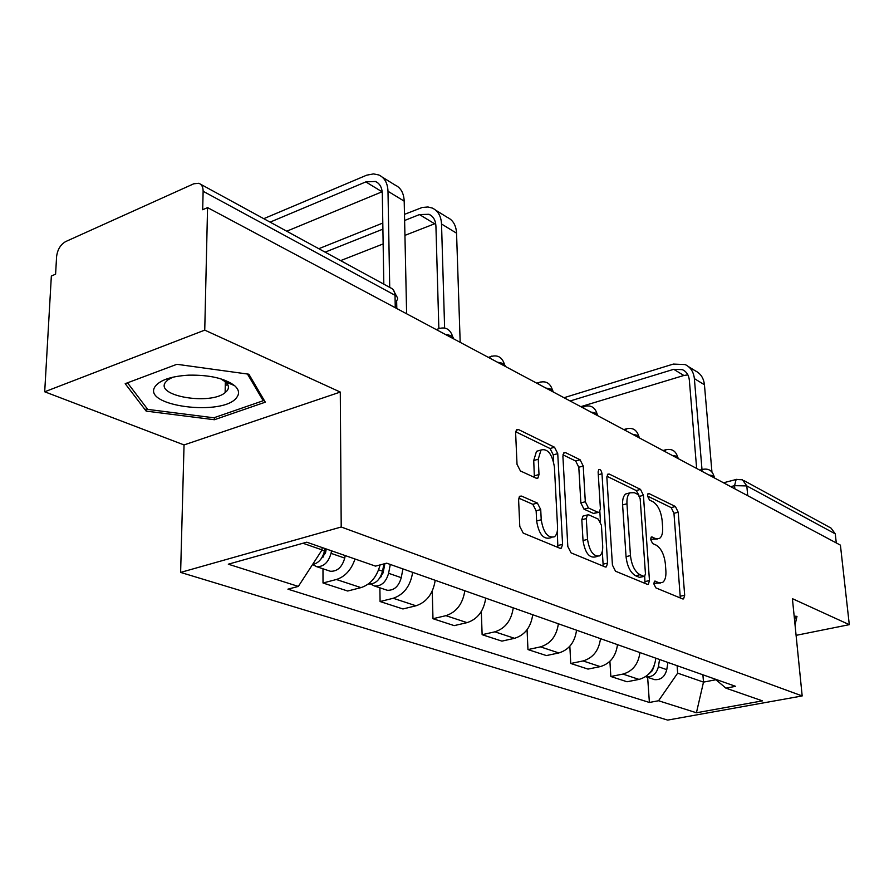 <?xml version="1.0" encoding="UTF-8"?>
<svg xmlns="http://www.w3.org/2000/svg" width="894" height="894" viewBox="0 0 894 894"><rect width="100%" height="100%" fill="white"/><g stroke="black" fill="none" stroke-linecap="round" stroke-linejoin="round"><path stroke-width="1.34" d="M653.782 583.748L655.838 587.861L682.591 598.913L683.586 598.913L684.681 595.236L678.2 512.24L675.417 506.518L649.022 493.577L648.15 493.589L647.479 495.946L649.491 500.059L652.978 501.746C657.928 505.009 660.979 511.223 662.119 520.397L662.633 527.337C662.957 533.07 661.873 536.791 659.381 538.512L655.66 538.546L651.324 536.97L650.597 539.44L652.631 543.552L656.14 545.128C661.124 548.245 664.197 554.47 665.359 563.79L665.885 570.864C666.209 576.943 665.035 580.843 662.353 582.575L658.878 582.62L654.576 581.156L653.782 583.748M231.624 383.515L230.462 383.906M227.802 384.722L225.266 385.392M521.56 496.092L519.76 496.237L518.609 499.914L519.794 526.488L523.225 533.103L559.845 548.223L561.354 548.134L562.583 544.323L557.744 453.616L554.526 447.223L518.554 429.578L516.643 429.735L515.637 433.121L517.023 464.344L520.42 470.959L536.177 478.201L537.92 478.078L539.004 474.524L538.255 459.214L540.993 450.006C547.653 448.319 552.123 453.94 554.403 466.892L557.543 526.778C557.711 531.729 556.638 535.081 554.325 536.836C547.709 538.188 543.34 532.5 541.228 519.772L540.725 509.58L537.383 503.065L521.56 496.092L519.325 496.706M341.206 527.002L340.29 392.064L204.748 330.132L207.564 207.609L840.416 545.139L849.3 624.66L792.408 598.667L802.175 695.945L341.206 527.002L180.622 572.417L667.662 720.095L802.175 695.945M612.435 565.109L615.519 571.21L647.2 584.296L648.329 584.274L649.469 580.552L643.412 495.31L640.517 489.398L609.295 474.088L607.853 474.133L606.87 477.519L612.435 565.109M605.082 566.908L571.065 552.861L567.813 546.502L562.896 456.119L563.902 452.722L565.556 452.632L580.094 459.762L583.223 466.009L585.313 501.735L588.453 507.971L597.907 512.273L599.315 512.217L600.399 508.664L598.12 471.864L598.812 469.495C600.377 469.182 601.438 470.602 601.986 473.753L607.574 563.086L606.378 566.852L605.082 566.908M204.748 330.132L44.7 391.784L51.349 276.034L55.596 274.167L56.59 256.623C57.484 249.582 60.535 244.554 65.731 241.548L193.786 183.784L198.87 183.292C201.698 184.376 203.117 187.036 203.128 191.271L202.681 209.744L207.564 207.609M44.7 391.784L184.041 444.933L180.622 572.417M743.953 480.592L831.04 528.097L835.275 533.863L746.814 485.923L734.566 485.666L730.756 486.649M836.281 542.937L835.275 533.863M796.096 635.343L849.3 624.66M639.914 652.564C638.394 664.074 632.729 671.249 622.917 674.087L639.02 679.406C648.753 676.624 654.363 669.55 655.838 658.185M639.02 679.406L627.029 681.764L610.837 676.501L609.898 661.314M622.917 674.087L610.837 676.501M569.836 646.239L570.763 663.482L588.029 669.092L600.243 666.611C610.155 663.683 615.91 656.364 617.486 644.652M600.5 638.651C598.868 650.519 593.057 657.95 583.056 660.934L570.763 663.482M527.069 629.745L527.963 649.58L546.413 655.57L558.839 652.944C568.942 649.86 574.842 642.283 576.541 630.192M558.37 623.777C556.616 636.036 550.648 643.736 540.468 646.876L527.963 649.58M481.307 611.53L482.134 634.695L501.914 641.121L514.553 638.316C524.845 635.086 530.902 627.219 532.723 614.726M513.257 607.853C511.368 620.525 505.233 628.516 494.874 631.823L482.134 634.695M432.26 591.035L432.975 618.715L454.208 625.621L467.059 622.637C477.541 619.229 483.766 611.06 485.733 598.142M464.813 590.755C462.779 603.863 456.476 612.166 445.916 615.664L432.975 618.715M379.883 587.805L380.084 601.539L402.937 608.959L416.012 605.786C426.673 602.176 433.076 593.683 435.21 580.307M412.659 572.35C410.458 585.928 403.987 594.566 393.237 598.276L380.084 601.539M322.98 568.785L323.013 583L347.699 591.023L360.975 587.626C370.496 584.497 376.866 576.932 380.095 564.907M355.03 558.996C351.286 569.88 345.073 576.719 336.379 579.502L323.013 583M677.104 665.684L677.663 673.148L703.5 682.111L715.926 679.742M702.907 674.802L703.5 682.111L696.426 712.764L658.554 700.751L677.663 673.148M715.234 679.149L725.906 688.145L762.448 700.862L696.426 712.764M302.932 543.25L322.063 549.888L298.339 586.419L287.924 589.157L649.39 702.461L658.554 700.751M298.339 586.419L228.305 564.192L306.743 542.189L375.491 566.125L386.677 563.175L735.594 686.335L725.906 688.145M795.045 624.928L796.99 616.379L794.163 616.111M340.29 392.064L184.041 444.933M125.194 383.682L146.158 411.106L214.381 419.733L265.306 402.177L248.867 374.217L176.911 364.294L125.194 383.682M322.063 549.888L322.063 547.519M647.647 677.328L649.39 702.461M146.292 407.508L146.158 411.106M214.426 417.599L214.381 419.733M653.771 583.324L660.498 583M657.403 538.993L650.597 539.283M680.312 597.974L673.964 513.312L671.182 507.613L647.479 496.047M638.942 495.254L636.204 490.549L606.892 476.245M644.999 583.391L644.708 576.272M643.848 576.328L644.652 576.306L645.446 573.713L640.171 498.684L638.126 494.538L634.36 492.706L630.136 492.795C627.756 494.583 626.694 498.249 626.962 503.769L630.46 555.587C631.622 565.254 634.818 571.624 640.026 574.73L643.848 576.328L639.445 577.356L644.205 576.418M628.136 493.332L625.789 493.946C623.409 495.734 622.336 499.388 622.604 504.909L626.962 503.769M639.445 577.356L635.612 575.758C630.393 572.674 627.197 566.304 626.046 556.66L622.604 504.909M562.941 454.811L575.669 461.013L580.094 459.762M598.499 512.43L593.46 513.435L583.983 509.155L580.854 502.931L578.798 467.249L575.669 461.013M599.852 511.636L600.466 521.627M602.299 551.374L603.092 564.17L607.574 563.086M587.526 539.395C589.504 551.363 593.515 556.85 599.561 555.889C601.863 554.269 602.902 550.939 602.69 545.91L601.427 525.303L598.321 519.146L588.867 514.888L587.403 514.955L586.296 518.565L587.526 539.395L583.022 540.535C584.989 552.481 589.012 557.957 595.058 556.996L597.449 556.403M583.793 515.894L582.933 516.129L581.815 519.738L586.296 518.565M583.022 540.535L581.815 519.738M602.981 566.036L603.092 564.17M551.699 537.506L549.743 538.009C543.116 539.361 538.747 533.684 536.635 520.99L536.143 510.798L532.802 504.305L518.732 498.137M539.417 450.464L536.489 451.314L533.729 460.522L538.255 459.214M534.377 477.374L533.729 460.522M553.643 461.93L553.274 454.901L550.056 448.52L515.693 431.768M557.878 547.407L557.275 531.394M654.453 664.968L652.363 670.601L648.496 674.322M659.56 659.493L658.386 666.745C656.487 673.953 652.385 677.306 646.083 676.803L645.569 676.669M667.919 662.443L666.756 669.651C664.879 676.803 660.8 680.122 654.52 679.619L652.832 679.06M570.137 400.981L673.718 369.311L682.446 369.658C686.491 371.591 688.782 375.078 689.341 380.129L696.649 468.456M711.937 471.954L704.438 384.778C703.679 378.061 700.605 373.401 695.219 370.798L688.469 366.618M702.002 469.551L694.37 378.62C693.621 371.859 690.548 367.166 685.139 364.562L673.305 364.082L564.013 397.718M580.787 406.669L683.865 375.48L687.888 374.877M795.47 616.245L794.576 620.246M236.865 397.249C239.693 393.405 238.922 389.527 234.563 385.638C224.729 378.307 209.419 374.821 188.656 375.156C171.268 376.24 160.104 379.995 155.165 386.443C140.95 406.289 224.17 416.783 236.865 397.249M172.833 377.19L167.983 379.782L165.424 382.364C155.031 396.154 210.481 405.384 225.132 392.645L227.199 390.611C229.3 387.672 228.685 384.722 225.344 381.76L220.539 378.754M231.457 383.403L230.239 383.817M227.724 384.588L225.277 385.236M247.459 374.027L263.205 400.736L213.867 417.789L147.733 409.396L127.507 382.811M263.227 398.646L263.205 400.736M383.951 563.902L382.531 571.188C380.006 580.027 375.301 584.296 368.406 583.972L368.373 583.961M384.889 563.656L383.101 572.864L379.537 578.306M390.298 564.46L388.588 573.289C386.074 582.095 381.38 586.33 374.497 586.006L370.742 584.095M402.926 568.919L401.25 577.669C398.769 586.408 394.098 590.599 387.225 590.264L385.415 589.66M404.613 220.494L419.487 214.571L428.986 214.292C433.299 216.27 435.613 220.237 435.926 226.182L438.842 328.232M460.175 342.335L456.555 233.189C456.096 225.288 452.99 220.002 447.235 217.331L435.747 210.224M444.62 327.953L441.524 224.003C441.088 216.024 437.982 210.705 432.215 208.034L427.913 206.983L422.247 207.464L404.49 214.359M382.8 223.053L318.8 248.7M325.125 252.153L382.9 229.143M340.625 260.612L383.146 243.928M404.937 235.379L435.635 223.377M325.003 548.547L324.488 551.084C322.488 558.739 318.499 563.231 312.554 564.539M326.288 548.994L325.483 552.973L320.935 559.085M331.551 550.827L331.037 553.352C328.389 562.494 323.583 566.93 316.621 566.662L312.654 564.527M345.218 555.587L344.726 558.091C342.111 567.154 337.329 571.545 330.378 571.266L328.545 570.651M270.089 222.137L365.814 181.907L375.424 181.46C379.76 183.426 382.051 187.483 382.308 193.618L383.817 284.169M406.625 313.783L404.2 201.172C403.82 193.026 400.747 187.628 394.947 184.969L382.319 177.146M389.717 287.387L387.996 191.271C387.638 183.047 384.565 177.615 378.765 174.956L373.502 173.905L366.719 175.168L263.752 218.684M286.728 231.211L382.185 191.741M734.857 488.839L734.566 485.666L736.131 479.497L736.935 479.262M393.237 598.276L416.012 605.786M445.916 615.664L467.059 622.637M494.874 631.823L514.553 638.316M540.468 646.876L558.839 652.944M583.056 660.934L600.243 666.611M336.379 579.502L360.975 587.626M714.407 477.932C714.775 476.39 712.943 475.418 708.931 475.016M701.187 470.881L703.22 469.194M678.043 458.533C678.334 456.901 676.378 455.862 672.199 455.426M639.232 437.837C639.422 436.082 637.344 434.976 632.986 434.506M597.695 415.688C597.784 413.81 595.56 412.626 591.012 412.112M553.163 391.93C553.129 389.929 550.738 388.644 545.977 388.097M505.278 366.395C505.11 364.238 502.54 362.863 497.545 362.271M453.66 338.86C453.336 336.546 450.554 335.06 445.313 334.412M664.309 451.213L666.477 449.526M624.928 430.215L627.242 428.528M582.799 407.742L585.268 406.066M537.618 383.638L540.244 381.973M489.029 357.723L491.834 356.069M436.641 329.785L439.624 328.143M747.719 495.701L746.814 485.923L742.433 479.765L736.131 479.497L723.503 482.782M395.26 307.715L395.025 295.266L203.128 191.271M396.802 308.542L396.645 300.675C398.366 298.73 397.83 296.92 395.025 295.266C394.835 291.444 393.349 288.963 390.544 287.834L200.535 184.198M654.509 583.626L658.878 582.62M651.033 537.227L652.162 536.959M651.335 539.618L655.66 538.546M647.848 493.89L649.022 493.577M671.182 507.613L675.417 506.518M673.964 513.312L678.2 512.24M680.368 596.197L684.681 595.236M654.296 581.391L655.347 581.145M607.417 474.602L609.295 474.088M636.204 490.549L640.517 489.398M639.568 496.326L643.412 495.31M645.077 581.569L649.469 580.552M626.046 556.66L630.46 555.587M635.612 575.758L640.026 574.73M563.443 453.236L565.556 452.632M578.798 467.249L583.223 466.009M580.854 502.931L585.313 501.735M583.983 509.155L588.453 507.971M593.46 513.435L597.907 512.273M598.298 474.77L601.986 473.753M532.802 504.305L537.383 503.065M536.143 510.798L540.725 509.58M536.635 520.99L541.228 519.772M534.456 475.809L539.004 474.524M516.173 430.293L518.554 429.578M550.056 448.52L554.526 447.223M553.274 454.901L557.744 453.616M558.012 545.485L562.583 544.323M666.756 669.651L658.386 666.745M694.37 378.62L704.438 384.778M673.718 369.311L683.865 375.48M382.531 571.188L378.62 569.836M381.325 576.719L380.654 576.496M401.25 577.669L388.588 573.289M441.524 224.003L456.555 233.189M419.487 214.571L434.573 223.757M324.488 551.084L321.874 550.179M323.639 556.973L322.522 556.593M344.726 558.091L331.037 553.352M387.996 191.271L404.2 201.172M365.814 181.907L382.062 191.797M714.127 476.625C712.35 470.512 708.406 468.132 702.282 469.473L699.801 470.143M677.686 457.158C675.83 450.777 671.718 448.341 665.371 449.872L663.024 450.531M638.797 436.384C636.83 429.69 632.539 427.22 625.934 428.964L623.777 429.589M597.17 414.157C595.08 407.116 590.599 404.602 583.715 406.614L581.793 407.206M552.548 390.32C550.302 382.878 545.586 380.33 538.4 382.677L536.78 383.191M504.562 364.696C502.137 356.795 497.165 354.225 489.633 356.985L488.403 357.388M452.833 337.083C450.196 328.646 444.91 326.064 436.998 329.338L436.272 329.584M396.712 296.517L393.014 289.5M647.714 584.419L648.329 584.274M625.789 493.946L630.136 492.795M582.933 516.129L587.403 514.955M605.629 567.042L606.378 566.852M536.489 451.314L540.993 450.006M536.825 478.379L537.92 478.078M560.415 548.368L561.354 548.134M654.52 679.619L646.083 676.803M682.446 369.658L684.916 371.166M225.132 392.645L225.333 381.749L234.563 385.638M387.225 590.264L374.497 586.006M428.986 214.292L431.601 215.901M330.378 571.266L316.621 566.662M375.424 181.46L378.061 183.069"/></g></svg>

